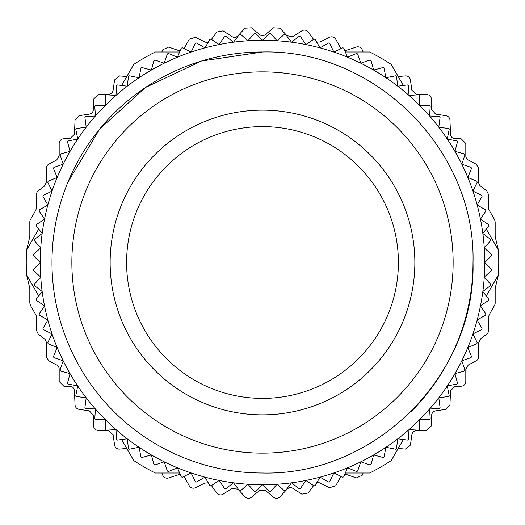 <?xml version="1.0" encoding="UTF-8"?>
<svg xmlns="http://www.w3.org/2000/svg" width="525" height="525" viewBox="0 0 525 525"><rect width="100%" height="100%" fill="white"/><g stroke="black" fill="none" stroke-linecap="round" stroke-linejoin="round"><path stroke-width="0.79" d="M284.386 34.315L277.036 40.76L270.585 33.41A229.235 229.235 0 0 0 269.41 33.37L262.5 40.287A222.213 222.213 0 0 1 291.506 42.184L285.554 34.427A229.235 229.235 0 0 0 284.386 34.315M262.5 40.287A222.213 222.213 0 0 0 219.148 480.447A222.213 222.213 0 0 0 347.537 57.199A222.213 222.213 0 0 0 291.506 42.184L299.263 36.232A229.235 229.235 0 0 1 300.418 36.428L305.852 44.553L313.983 39.126A229.235 229.235 0 0 1 315.125 39.388L320.014 47.854L328.479 42.971A229.235 229.235 0 0 1 329.602 43.312L333.926 52.08L342.7 47.755A229.235 229.235 0 0 1 343.796 48.169L347.537 57.199L356.573 53.458A229.235 229.235 0 0 1 357.643 53.944L360.787 63.203L370.04 60.06A229.235 229.235 0 0 1 371.077 60.611L373.61 70.055L383.053 67.528A229.235 229.235 0 0 1 384.051 68.145L385.954 77.733L395.548 75.83A229.235 229.235 0 0 1 396.5 76.512L397.779 86.205L407.472 84.932A229.235 229.235 0 0 1 408.378 85.673L409.014 95.432L418.773 94.789A229.235 229.235 0 0 1 419.633 95.596L419.633 105.368L429.404 105.368A229.235 229.235 0 0 1 430.211 106.227L429.568 115.986L439.327 116.622A229.235 229.235 0 0 1 440.068 117.528L438.795 127.221L448.488 128.5A229.235 229.235 0 0 1 449.17 129.452L447.267 139.046L456.855 140.949A229.235 229.235 0 0 1 457.472 141.947L454.945 151.39L464.389 153.923A229.235 229.235 0 0 1 464.94 154.96L461.797 164.213L471.056 167.357A229.235 229.235 0 0 1 471.542 168.427L467.801 177.463L476.831 181.204A229.235 229.235 0 0 1 477.245 182.3L472.92 191.074L481.688 195.398A229.235 229.235 0 0 1 482.029 196.521L477.146 204.986L485.612 209.875A229.235 229.235 0 0 1 485.874 211.017L480.447 219.148L488.572 224.582A229.235 229.235 0 0 1 488.768 225.737L482.816 233.494L490.573 239.446A229.235 229.235 0 0 1 490.685 240.614L484.24 247.964L491.59 254.415A229.235 229.235 0 0 1 491.63 255.59L484.713 262.5L491.63 269.41A229.235 229.235 0 0 1 491.59 270.585L484.24 277.036L490.685 284.386A229.235 229.235 0 0 1 490.573 285.554L482.816 291.506L488.768 299.263A229.235 229.235 0 0 1 488.572 300.418L480.447 305.852L485.874 313.983A229.235 229.235 0 0 1 485.612 315.125L477.146 320.014L482.029 328.479A229.235 229.235 0 0 1 481.688 329.602L472.92 333.926L477.245 342.7A229.235 229.235 0 0 1 476.831 343.796L467.801 347.537L471.542 356.573A229.235 229.235 0 0 1 471.056 357.643L461.797 360.787L464.94 370.04A229.235 229.235 0 0 1 464.389 371.077L454.945 373.61L457.472 383.053A229.235 229.235 0 0 1 456.855 384.051L447.267 385.954L449.17 395.548A229.235 229.235 0 0 1 448.488 396.5L438.795 397.779L440.068 407.472A229.235 229.235 0 0 1 439.327 408.378L429.568 409.014L430.211 418.773A229.235 229.235 0 0 1 429.404 419.633L419.633 419.633L419.633 429.404A229.235 229.235 0 0 1 418.773 430.211L409.014 429.568L408.378 439.327A229.235 229.235 0 0 1 407.472 440.068L397.779 438.795L396.5 448.488A229.235 229.235 0 0 1 395.548 449.17L385.954 447.267L384.051 456.855A229.235 229.235 0 0 1 383.053 457.472L373.61 454.945L371.077 464.389A229.235 229.235 0 0 1 370.04 464.94L360.787 461.797L357.643 471.056A229.235 229.235 0 0 1 356.573 471.542L347.537 467.801L343.796 476.831A229.235 229.235 0 0 1 342.7 477.245L333.926 472.92L329.602 481.688A229.235 229.235 0 0 1 328.479 482.029L320.014 477.146L315.125 485.612A229.235 229.235 0 0 1 313.983 485.874L305.852 480.447L300.418 488.572A229.235 229.235 0 0 1 299.263 488.768L291.506 482.816L285.554 490.573A229.235 229.235 0 0 1 284.386 490.685L277.036 484.24L270.585 491.59A229.235 229.235 0 0 1 269.41 491.63L262.5 484.713L255.59 491.63A229.235 229.235 0 0 1 254.415 491.59L247.964 484.24L240.614 490.685A229.235 229.235 0 0 1 239.446 490.573L233.494 482.816L225.737 488.768A229.235 229.235 0 0 1 224.582 488.572L219.148 480.447L211.017 485.874A229.235 229.235 0 0 1 209.875 485.612L204.986 477.146L196.521 482.029A229.235 229.235 0 0 1 195.398 481.688L191.074 472.92L182.3 477.245A229.235 229.235 0 0 1 181.204 476.831L177.463 467.801L168.427 471.542A229.235 229.235 0 0 1 167.357 471.056L164.213 461.797L154.96 464.94A229.235 229.235 0 0 1 153.923 464.389L151.39 454.945L141.947 457.472A229.235 229.235 0 0 1 140.949 456.855L139.046 447.267L129.452 449.17A229.235 229.235 0 0 1 128.5 448.488L127.221 438.795L117.528 440.068A229.235 229.235 0 0 1 116.622 439.327L115.986 429.568L106.227 430.211A229.235 229.235 0 0 1 105.368 429.404L105.368 419.633L95.596 419.633A229.235 229.235 0 0 1 94.789 418.773L95.432 409.014L85.673 408.378A229.235 229.235 0 0 1 84.932 407.472L86.205 397.779L76.512 396.5A229.235 229.235 0 0 1 75.83 395.548L77.733 385.954L68.145 384.051A229.235 229.235 0 0 1 67.528 383.053L70.055 373.61L60.611 371.077A229.235 229.235 0 0 1 60.06 370.04L63.203 360.787L53.944 357.643A229.235 229.235 0 0 1 53.458 356.573L57.199 347.537L48.169 343.796A229.235 229.235 0 0 1 47.755 342.7L52.08 333.926L43.312 329.602A229.235 229.235 0 0 1 42.971 328.479L47.854 320.014L39.388 315.125A229.235 229.235 0 0 1 39.126 313.983L44.553 305.852L36.428 300.418A229.235 229.235 0 0 1 36.232 299.263L42.184 291.506L34.427 285.554A229.235 229.235 0 0 1 34.315 284.386L40.76 277.036L33.41 270.585A229.235 229.235 0 0 1 33.37 269.41L40.287 262.5L33.37 255.59A229.235 229.235 0 0 1 33.41 254.415L40.76 247.964L34.315 240.614A229.235 229.235 0 0 1 34.427 239.446L42.184 233.494L36.232 225.737A229.235 229.235 0 0 1 36.428 224.582L44.553 219.148L39.126 211.017A229.235 229.235 0 0 1 39.388 209.875L47.854 204.986L42.971 196.521A229.235 229.235 0 0 1 43.312 195.398L52.08 191.074L47.755 182.3A229.235 229.235 0 0 1 48.169 181.204L57.199 177.463L53.458 168.427A229.235 229.235 0 0 1 53.944 167.357L63.203 164.213L60.06 154.96A229.235 229.235 0 0 1 60.611 153.923L70.055 151.39L67.528 141.947A229.235 229.235 0 0 1 68.145 140.949L77.733 139.046L75.83 129.452A229.235 229.235 0 0 1 76.512 128.5L86.205 127.221L84.932 117.528A229.235 229.235 0 0 1 85.673 116.622L95.432 115.986L94.789 106.227A229.235 229.235 0 0 1 95.596 105.368L105.368 105.368L105.368 95.596A229.235 229.235 0 0 1 106.227 94.789L115.986 95.432L116.622 85.673A229.235 229.235 0 0 1 117.528 84.932L127.221 86.205L128.5 76.512A229.235 229.235 0 0 1 129.452 75.83L139.046 77.733L140.949 68.145A229.235 229.235 0 0 1 141.947 67.528L151.39 70.055L153.923 60.611A229.235 229.235 0 0 1 154.96 60.06L164.213 63.203L167.357 53.944A229.235 229.235 0 0 1 168.427 53.458L177.463 57.199L181.204 48.169A229.235 229.235 0 0 1 182.3 47.755L191.074 52.08L195.398 43.312A229.235 229.235 0 0 1 196.521 42.971L204.986 47.854L209.875 39.388A229.235 229.235 0 0 1 211.017 39.126L219.148 44.553L224.582 36.428A229.235 229.235 0 0 1 225.737 36.232L233.494 42.184L239.446 34.427A229.235 229.235 0 0 1 240.614 34.315L247.964 40.76L254.415 33.41A229.235 229.235 0 0 1 255.59 33.37L262.5 40.287M411.351 411.37A210.518 210.518 0 0 0 473.018 262.507M67.935 182.116L99.678 129.058L145.464 87.511L201.344 61.058L262.5 51.982A210.518 210.518 0 0 0 51.982 262.5A210.518 210.518 0 0 0 262.5 473.018A210.518 210.518 0 0 1 67.935 182.116M180.127 474.233L168.663 477.934A4.679 4.679 0 0 1 162.789 475.283L161.871 473.018L179.622 473.018L155.282 473.018A236.25 236.25 0 0 1 133.796 460.615L121.623 439.53L126.761 448.429L119.661 449.092A4.679 4.679 0 0 1 114.601 445.102L113.098 434.739L108.603 430.736L98.136 430.434A4.679 4.679 0 0 1 93.594 425.867L93.352 415.4L89.375 410.878L79.026 409.316A4.679 4.679 0 0 1 75.049 404.887L74.452 390.692A4.679 4.679 0 0 0 69.779 386.21L63.866 386.21L59.187 381.531L59.187 369.134A4.679 4.679 0 0 0 56.707 365.006L48.72 360.747L46.239 356.619L46.239 342.589A4.679 4.679 0 0 0 44.422 338.881L38.259 334.13L36.435 330.422L36.435 317.093A4.679 4.679 0 0 0 35.818 314.77L30.443 305.379L29.827 303.056L29.827 288.901A4.679 4.679 0 0 0 29.695 287.805L26.578 274.91L38.745 295.988L26.578 274.91A236.25 236.25 0 0 1 26.578 250.09L38.745 229.012L26.578 250.09L29.695 237.195A4.679 4.679 0 0 0 29.827 236.099L29.827 221.944A4.679 4.679 0 0 1 30.443 219.621L35.818 210.23L36.435 207.907L36.435 194.578A4.679 4.679 0 0 1 38.259 190.87L44.422 186.119L46.239 182.411L46.239 168.381A4.679 4.679 0 0 1 48.72 164.253L56.707 159.994L59.187 155.866L59.187 143.469A4.679 4.679 0 0 1 63.866 138.79L69.779 138.79L74.452 134.308L75.049 120.113L79.026 115.684L89.375 114.122A4.679 4.679 0 0 0 93.352 109.6L93.594 99.133L98.136 94.566L108.603 94.264A4.679 4.679 0 0 0 113.098 90.261L114.601 79.898L119.661 75.908L126.761 76.571L121.623 85.47L133.796 64.385A236.25 236.25 0 0 1 155.282 51.982L179.622 51.982M345.378 473.018L369.718 473.018A236.25 236.25 0 0 0 391.204 460.615L403.377 439.53L398.239 448.429L405.339 449.092L410.399 445.102L411.902 434.739A4.679 4.679 0 0 1 416.397 430.736L426.864 430.434L431.406 425.867L431.648 415.4A4.679 4.679 0 0 1 435.625 410.878L445.974 409.316L449.951 404.887L450.548 390.692L455.221 386.21L461.134 386.21A4.679 4.679 0 0 0 465.813 381.531L465.813 369.134L468.293 365.006L476.28 360.747A4.679 4.679 0 0 0 478.761 356.619L478.761 342.589L480.578 338.881L486.741 334.13A4.679 4.679 0 0 0 488.565 330.422L488.565 317.093L489.182 314.77L494.557 305.379A4.679 4.679 0 0 0 495.173 303.056L495.173 288.901A4.679 4.679 0 0 1 495.305 287.805L498.422 274.91L486.255 295.988L498.422 274.91A236.25 236.25 0 0 0 498.422 250.09L486.255 229.012L498.422 250.09L495.305 237.195A4.679 4.679 0 0 1 495.173 236.099L495.173 221.944L494.557 219.621L489.182 210.23A4.679 4.679 0 0 1 488.565 207.907L488.565 194.578L486.741 190.87L480.578 186.119A4.679 4.679 0 0 1 478.761 182.411L478.761 168.381L476.28 164.253L468.293 159.994A4.679 4.679 0 0 1 465.813 155.866L465.813 143.469L461.134 138.79L455.221 138.79A4.679 4.679 0 0 1 450.548 134.308L449.951 120.113A4.679 4.679 0 0 0 445.974 115.684L435.625 114.122L431.648 109.6L431.406 99.133A4.679 4.679 0 0 0 426.864 94.566L416.397 94.264L411.902 90.261L410.399 79.898A4.679 4.679 0 0 0 405.339 75.908L398.239 76.571L403.377 85.47L391.204 64.385A236.25 236.25 0 0 0 369.718 51.982L345.378 51.982L363.129 51.982L362.211 49.718A4.679 4.679 0 0 0 356.337 47.066L344.873 50.767M344.873 474.233A4.679 4.679 0 0 1 346.454 474.495L356.337 477.934L362.211 475.283L363.129 473.018M208.268 482.823L204.816 483.092L195.418 487.705A4.679 4.679 0 0 1 189.269 485.783L184.032 476.392M313.569 485.599L308.182 493.001L301.842 494.169L293.075 488.453A4.679 4.679 0 0 0 287.096 489.182L279.956 496.834A4.679 4.679 0 0 1 273.525 497.227L265.512 490.488L259.488 490.488L251.475 497.227A4.679 4.679 0 0 1 245.044 496.834L237.904 489.182L231.925 488.453L223.158 494.169A4.679 4.679 0 0 1 216.818 493.001L211.431 485.599M316.733 482.823A4.679 4.679 0 0 1 320.184 483.092L329.582 487.705L335.731 485.783L340.823 476.634A4.679 4.679 0 0 1 340.968 476.392M316.733 42.177L320.184 41.908L329.582 37.295A4.679 4.679 0 0 1 335.731 39.218L340.968 48.608M211.431 39.401L216.818 31.999L223.158 30.831L231.925 36.547A4.679 4.679 0 0 0 237.904 35.818L245.044 28.166L251.475 27.773L259.488 34.512A4.679 4.679 0 0 0 265.512 34.512L273.525 27.773L279.956 28.166L287.096 35.818L293.075 36.547L301.842 30.831A4.679 4.679 0 0 1 308.182 31.999L313.569 39.401M208.268 42.177A4.679 4.679 0 0 1 204.816 41.908L195.418 37.295L189.269 39.218L184.177 48.366A4.679 4.679 0 0 1 184.032 48.608M180.127 50.767A4.679 4.679 0 0 1 178.546 50.505L168.663 47.066L162.789 49.718L161.871 51.982M262.5 51.982C374.994 49.081 475.919 150.006 473.018 262.5C475.919 374.994 374.994 475.919 262.5 473.018M262.5 453.141A190.641 190.641 0 0 1 71.859 262.5A190.641 190.641 0 0 1 262.5 71.859A190.641 190.641 0 0 1 453.141 262.5A190.641 190.641 0 0 1 262.5 453.141M262.5 414.855A152.355 152.355 0 0 1 110.145 262.5A152.355 152.355 0 0 1 262.5 110.145A152.355 152.355 0 0 1 414.855 262.5A152.355 152.355 0 0 1 262.5 414.855M262.5 398.396A135.896 135.896 0 0 1 126.604 262.5A135.896 135.896 0 0 1 262.5 126.604A135.896 135.896 0 0 1 398.396 262.5A135.896 135.896 0 0 1 262.5 398.396"/></g></svg>
